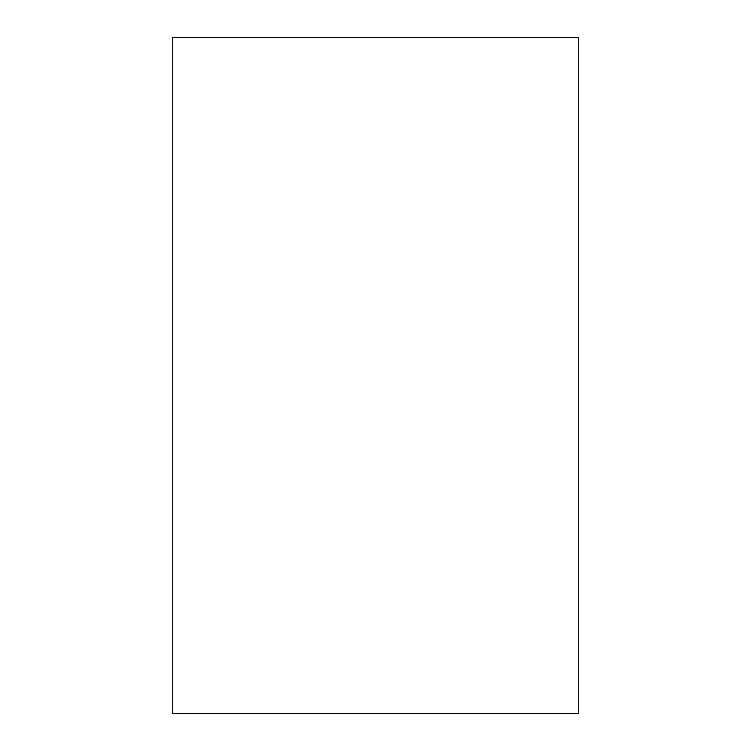 <?xml version="1.0" encoding="UTF-8"?>
<svg xmlns="http://www.w3.org/2000/svg" width="751" height="751" viewBox="0 0 751 751"><rect width="100%" height="100%" fill="white"/><g stroke="black" fill="none" stroke-linecap="round" stroke-linejoin="round"><path stroke-width="1.13" d="M578.27 713.45L172.73 713.45L172.73 37.55L578.27 37.55L578.27 713.45"/></g></svg>
